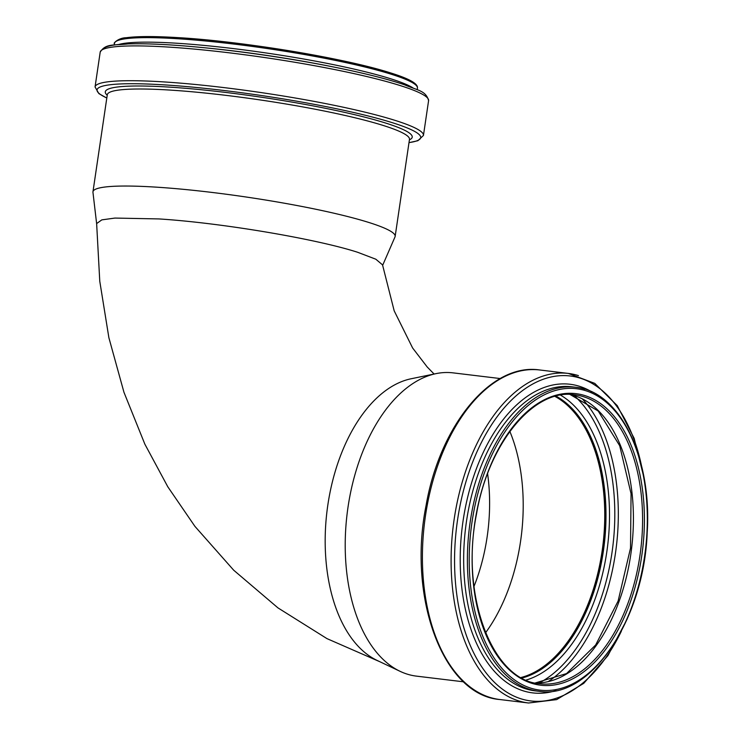 <?xml version="1.0" encoding="UTF-8"?>
<svg xmlns="http://www.w3.org/2000/svg" width="740" height="740" viewBox="0 0 740 740"><rect width="100%" height="100%" fill="white"/><g stroke="black" fill="none" stroke-linecap="round" stroke-linejoin="round"><path stroke-width="1.11" d="M473.998 586.422A135.827 78.56 96.9 0 0 487.595 473.683M379.786 661.699L326.95 638.611L277.963 607.891L233.71 570.216L194.925 526.371L167.804 486.791L144.864 444.176L123.95 392.265L108.882 337.718L99.77 281.246L96.635 223.572L101.815 219.873L114.968 218.069L158.952 218.929C220.918 222.823 316.072 238.826 357.633 252.275L375.828 259.213L382.534 264.874L394.189 310.846L412.615 347.985L427.211 366.994L434.103 374.033M500.231 378.556L453.102 372.868A152.736 88.338 96.9 0 0 436.11 373.617L411.172 378.75A144.513 83.583 96.9 0 0 329.3 496.17A144.513 83.583 96.9 0 0 377.187 660.459L400.183 671.374A152.736 88.338 96.9 0 0 416.518 676.138L463.638 681.827M96.635 223.684L92.953 192.308A152.736 17.205 8.4 0 1 92.963 191.78A152.736 17.205 8.4 0 1 200.651 191.114A152.736 17.205 8.4 0 1 368.844 222.472A152.736 17.205 8.4 0 1 395.151 236.402A152.736 17.205 8.4 0 1 395.012 236.911L382.617 265.41M521.524 677.757A145.521 84.166 96.9 0 0 603.192 544.816A145.521 84.166 96.9 0 0 555.481 396.27M521.053 677.498A145.133 83.944 96.9 0 0 602.961 544.788A145.133 83.944 96.9 0 0 554.963 396.418M485.57 632.746A145.133 83.944 96.9 0 0 509.851 431.439M436.11 373.617A152.736 88.338 96.9 0 0 347.106 513.921A152.736 88.338 96.9 0 0 400.183 671.374M92.963 191.78L107.291 94.748A152.736 17.205 8.4 0 1 214.979 94.082A152.736 17.205 8.4 0 1 383.172 125.449A152.736 17.205 8.4 0 1 409.479 139.379L409.498 139.25M107.217 95.21A155.132 17.473 8.4 0 1 201.937 89.808A155.132 17.473 8.4 0 1 385.503 123.007A155.132 17.473 8.4 0 1 409.414 139.832M106.81 97.985A163.586 18.426 8.4 0 1 184.935 86.432A163.586 18.426 8.4 0 1 392.524 122.748A163.586 18.426 8.4 0 1 409.007 142.607M106.8 98.05L98.873 93.61L95.053 86.959A165.982 18.694 8.4 0 1 212.084 86.228A165.982 18.694 8.4 0 1 394.855 120.315A165.982 18.694 8.4 0 1 423.447 135.448L417.869 140.72L408.998 142.672M95.053 86.959L100.196 52.142A165.982 18.694 8.4 0 1 217.227 51.421A165.982 18.694 8.4 0 1 399.998 85.498A165.982 18.694 8.4 0 1 428.589 100.631C425.972 90.539 417.342 90.354 404.327 84.712C386.252 78.625 361.324 72.455 329.531 66.193A163.679 18.435 8.4 0 1 398.49 82.815M103.008 49.367A163.679 18.435 8.4 0 1 204.971 47.804A163.679 18.435 8.4 0 1 329.531 66.193L326.423 65.583A155.428 17.501 8.4 0 0 208.134 48.119L204.971 47.804C172.735 44.604 147.084 43.309 128.02 43.91C113.932 45.556 105.617 43.235 100.196 52.142M118.89 44.456A153.134 17.242 8.4 0 1 239.732 49.377A153.134 17.242 8.4 0 1 390.396 78.681A153.134 17.242 8.4 0 1 412.911 87.875M114.238 44.974L114.469 43.401A153.134 17.242 8.4 0 1 222.444 42.735A153.134 17.242 8.4 0 1 391.062 74.176A153.134 17.242 8.4 0 1 417.443 88.143L417.212 89.716M116.578 41.089A151.82 17.094 8.4 0 1 268.648 47.564A151.82 17.094 8.4 0 1 416.093 85.313M548.396 681.466A158.369 91.603 96.9 0 0 616.365 546.407A158.369 91.603 96.9 0 0 582.463 399.064M539.414 682.881A155.983 90.215 96.9 0 0 612.877 545.99A155.983 90.215 96.9 0 0 574.074 395.549M526.205 680.051A147.917 85.553 96.9 0 0 607.679 545.362A147.917 85.553 96.9 0 0 560.568 395.151M521.996 678.016A145.521 84.166 96.9 0 0 604.192 544.936A145.521 84.166 96.9 0 0 555.999 396.131M427.156 505.651A165.982 95.997 96.9 0 0 499.907 699.541C443.297 695.184 407.444 598.003 426.046 505.642C439.893 425.195 491.184 362.609 539.663 369.972A165.982 95.997 96.9 0 0 427.156 505.651M578.449 375.615A165.982 95.997 96.9 0 0 568.348 373.432A165.982 95.997 96.9 0 0 455.84 509.12A165.982 95.997 96.9 0 0 528.582 703L556.61 699.624L583.74 683.353L607.91 655.659L627.335 618.742M641.377 465.155A163.679 94.665 96.9 0 0 580.141 378.131A163.679 94.665 96.9 0 0 459.235 509.777A163.679 94.665 96.9 0 0 502.238 689.033A163.679 94.665 96.9 0 0 621.332 631.276M592.037 392.034A155.428 89.901 96.9 0 0 579.476 386.299A155.428 89.901 96.9 0 0 464.655 511.322A155.428 89.901 96.9 0 0 556.018 690.568M584.877 389.259A153.134 88.569 96.9 0 0 575.554 387.242L571.844 386.798A153.134 88.569 96.9 0 0 468.041 511.978A153.134 88.569 96.9 0 0 535.159 690.855L538.877 691.299C590.048 699.957 643.929 620.129 647.195 532.754C652.19 457.764 619.824 391.081 575.554 387.242A153.134 88.569 96.9 0 0 471.759 512.422A153.134 88.569 96.9 0 0 538.877 691.299M473.554 512.783A151.82 87.81 96.9 0 0 576.885 681.512A151.82 87.81 96.9 0 0 624.394 423.909A151.82 87.81 96.9 0 0 473.554 512.783M476.329 513.653A146.835 84.924 96.9 0 0 576.275 676.85A146.835 84.924 96.9 0 0 622.22 427.692A146.835 84.924 96.9 0 0 476.329 513.653M539.784 683.751A145.521 84.166 96.9 0 0 639.721 557.1A145.521 84.166 96.9 0 0 583.509 396.705A145.521 84.166 96.9 0 0 574.647 394.79C534.206 388.176 488.715 442.603 476.56 513.764C459.947 595.46 492.313 680.772 539.784 683.751M535.251 682.983A145.521 84.166 96.9 0 0 631.127 552.021A145.521 84.166 96.9 0 0 574.342 395.604A145.521 84.166 96.9 0 0 570.059 394.466M395.151 236.402L409.479 139.379M423.447 135.448L428.589 100.631M114.469 43.401C112.794 44.058 117.854 37.833 126.309 37.722C137.372 36.214 154.623 36.186 178.062 37.629C240.352 41.135 343.841 57.896 390.489 72.881C409.229 78.671 418.22 83.75 417.443 88.143M499.907 699.541L528.582 703M539.663 369.972L568.348 373.432L594.766 383.375L617.252 405.64L634.134 438.293L644.226 478.78M535.214 682.974L566.535 673.576L595.663 644.975L618.113 601.056L630.517 548.118L631.063 493.747L619.704 445.739L598.207 411.033L570.013 394.466"/></g></svg>
